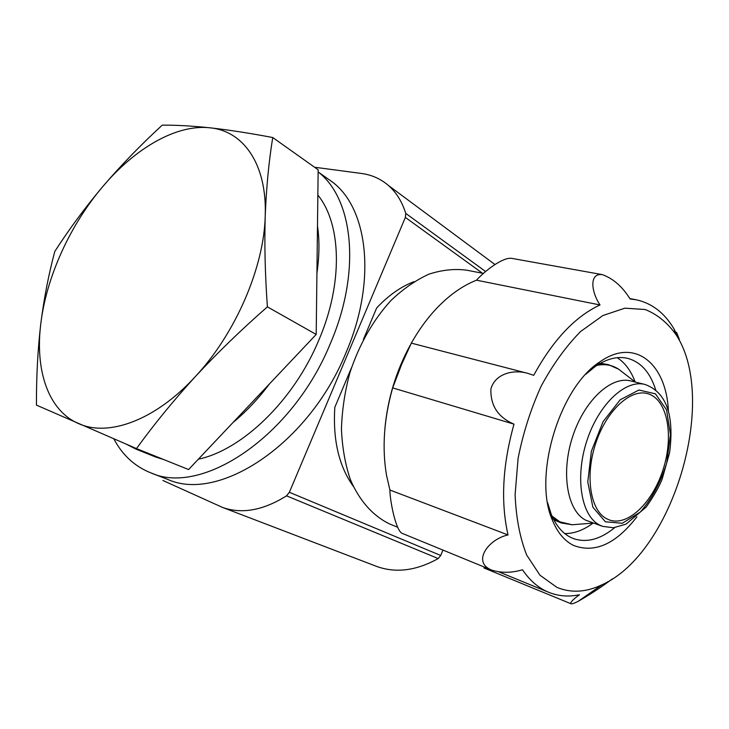 <?xml version="1.0" encoding="UTF-8"?>
<svg xmlns="http://www.w3.org/2000/svg" width="729" height="729" viewBox="0 0 729 729"><rect width="100%" height="100%" fill="white"/><g stroke="black" fill="none" stroke-linecap="round" stroke-linejoin="round"><path stroke-width="1.09" d="M272.737 137.526L318.154 169.784L316.195 334.447L188.574 469.549L136.487 448.59L36.45 405.124C36.332 376.501 37.79 349.328 40.806 323.585C44.077 297.979 48.743 273.94 54.793 251.459C68.954 229.453 84.938 207.82 102.762 186.588C120.832 165.483 140.642 145.007 162.203 125.169C175.671 125.014 191.59 125.889 209.934 127.803C228.405 129.871 249.345 133.115 272.737 137.526C268.828 161.683 266.322 187.863 265.219 216.057C264.363 244.434 265.092 274.696 267.397 306.854C241.354 329.654 217.324 352.909 195.308 376.629C173.557 400.467 153.956 424.451 136.487 448.59M314.563 167.233L361.493 173.466C371.681 174.823 380.62 178.796 388.302 185.366C396.239 192.283 402.053 201.623 405.752 213.406L405.36 217.424L289.367 492.285L286.533 495.838C263.114 510.446 241.755 514.3 222.463 507.393L162.904 480.484M442.931 550.076L440.744 555.489L438.193 558.551C416.387 570.707 395.902 573.349 376.756 566.46L375.863 566.114M325.389 177.065L332.816 182.332C368.172 209.278 376.638 281.567 346.075 352.499C309.05 443.925 219.046 502.782 167.798 479.445L166.868 479.09M316.924 273.165C319.42 256.098 319.612 240.36 317.489 225.963M198.352 459.188C242.146 450.003 293.669 400.586 318.71 340.388C343.341 283.344 341.491 224.149 317.853 195.035M126.655 444.362L136.168 449.201L155.523 456.974L163.916 459.625M232.934 422.583C246.037 411.803 258.248 398.881 269.548 383.828M136.168 449.201L144.533 451.825M113.833 438.84C122.436 455.151 134.81 466.505 150.949 472.911C202.006 496.239 292.621 436.27 330.328 343.614C361.429 271.735 353.365 198.807 318.126 171.926L332.816 182.332M606.546 518.702C590.335 510.336 584.849 476.192 595.602 443.679C606.163 411.083 630.084 388.739 647.37 393.578C666.88 398.553 673.988 433.828 663.755 467.444C653.84 501.16 628.553 526.657 609.535 520.023L606.546 518.702M602.601 526.356L585.697 520.169C567.271 510.947 560.674 472.993 572.602 436.735C584.321 400.403 611.276 375.59 630.858 380.975L645.047 384.475C669.459 393.323 673.724 421.134 669.559 452.882L662.114 479.217C659.171 486.717 653.877 495.984 646.24 507.01L626.02 524.151L613.454 527.75L602.601 526.356L599.511 524.998C581.195 515.795 574.78 477.55 586.809 440.936C598.627 404.231 625.582 379.107 645.047 384.475M577.158 524.361L572.092 524.762L561.057 522.903L553.794 519.768M600.432 363.252L608.405 364.646L599.192 363.962M617.199 357.702C625.081 362.787 631.059 370.87 635.141 381.941M593.087 523.103C583.601 530.138 574.17 533.637 564.793 533.592M614.693 527.632C600.514 539.305 586.854 542.996 573.723 538.695L570.643 537.364C562.314 533.163 555.799 525.354 551.106 513.936L547.588 502.609M585.843 374.232L595.219 366.505C606.719 358.723 617.536 356.007 627.678 358.358C640.928 362.012 650.268 372.555 655.717 389.988M636.946 516.761C615.932 544.034 594.755 553.575 573.441 545.374C564.519 540.954 557.539 532.626 552.5 520.406C532.635 476.821 559.435 387.227 599.94 361.848C634.959 336.916 666.534 363.899 668.393 411.256M556.91 587.374L539.952 575.199L526.639 554.96C519.895 537.756 516.05 517.654 515.102 494.663L518.1 458.368C523.039 433.281 530.721 409.215 541.146 386.17C552.855 364.527 566.005 346.321 580.594 331.531L602.919 315.511L624.908 308.176L645.211 309.515C657.549 314.481 668.01 323.147 676.585 335.504C718.366 400.813 672.721 553.393 601.999 584.776C586.107 592.349 571.071 593.215 556.91 587.374M675.947 332.369L676.64 332.515L679.346 339.413L678.726 339.286M601.999 584.776L578.124 601.352C574.242 603.302 571.864 604.104 570.98 603.749C570.032 602.564 572.857 599.557 579.455 594.755C568.702 597.024 558.487 596.222 548.809 592.34L548.153 592.076C538.294 587.875 529.746 580.439 522.502 569.768C511.476 573.04 501.115 573.112 491.428 569.987C471.873 561.995 488.22 539.205 508.031 534.931C500.568 501.989 502.554 465.066 514 424.15C498.062 417.334 490.362 405.606 490.899 388.967C495.146 373.385 513.854 369.229 527.723 373.339L533.71 375.326C553.074 339.951 575.181 316.495 600.022 304.959C590.982 291.545 589.16 272.61 602.473 274.669C613.271 278.633 622.484 286.734 630.111 298.981L636.326 299.81C651.835 303.228 664.301 312.768 673.724 328.433L679.346 339.413M578.124 601.352C589.16 595.028 599.202 588.54 608.232 581.888L607.804 581.724M612.533 578.808L608.232 581.888M491.009 569.814L402.126 533.327C395.82 530.767 389.869 500.668 389.915 490.025L386.507 475.199C381.905 447.788 383.955 418.683 392.667 387.901L401.697 364.218L411.338 343.122C418.738 330.027 427.066 318.537 436.325 308.677C449.164 295.172 462.56 285.677 476.511 280.191C484.421 271.261 502.655 257.064 511.585 258.339L602.473 274.651M384.857 429.108C387.527 399.255 396.029 371.207 410.345 344.972M397.615 527.231L389.76 524.023C373.193 516.114 359.424 500.859 350.339 479.5C345.2 464.273 342.238 447.533 341.445 429.29C341.992 410.545 344.799 391.701 349.884 372.747C359.333 344.27 373.02 320.204 390.935 300.53C403.11 288.957 415.758 280.173 428.871 274.186C441.956 269.921 454.577 268.582 466.733 270.186L483.427 273.43M267.397 306.854L316.195 334.447M209.934 127.803C176.445 124.076 135.202 148.133 102.762 186.588C70.148 224.924 46.419 276.938 40.806 323.585C34.937 370.168 48.096 410.463 78.486 423.558C108.32 437.272 155.323 420.396 195.308 376.629C235.503 333.645 264.026 267.379 265.219 216.057C267.169 164.134 243.45 130.91 209.934 127.803M600.022 304.959L476.511 280.191M508.031 534.931L389.915 490.025M514 424.15L392.667 387.901M353.191 486.17C338.903 466.113 332.779 439.824 334.821 407.301L351.442 367.835M363.416 339.404L376.629 308.012C388.393 295.436 400.877 286.643 414.081 281.64M438.193 558.551L286.533 495.838M485.614 271.534L405.752 213.406M482.489 273.247L405.36 217.424M440.744 555.489L289.367 492.285M605.343 521.782L592.877 507.193L587.765 481.96L591.392 451.215L603.074 421.663L620.197 399.774L638.95 390.006L655.426 393.833L666.534 409.853L670.434 434.53L666.68 463.161C660.52 482.607 651.735 498.891 640.326 512.031L622.311 523.276L605.343 521.782M593.251 523.085L572.092 524.762L559.763 521.791L551.99 516.05M596.887 365.384C604.97 363.744 612.223 365.01 618.639 369.193L622.366 372.063M561.057 522.903L553.147 518.501M376.756 566.46L222.463 507.393M494.955 264.527L388.302 185.366M167.798 479.445L150.949 472.911M635.314 382.069L618.639 369.193L608.405 364.646M551.106 513.936L552.5 520.406M595.219 366.505L599.94 361.848M676.585 335.504L673.724 328.433M636.326 299.81L629.838 298.562M570.935 603.73L483.965 567.973M548.809 592.34L498.891 571.901M526.393 373.002L411.329 343.131"/></g></svg>

